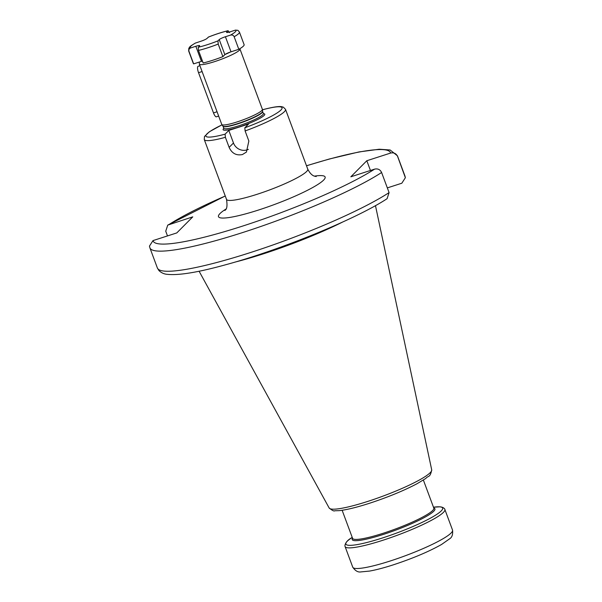 <?xml version="1.0" encoding="UTF-8"?>
<svg xmlns="http://www.w3.org/2000/svg" width="602" height="602" viewBox="0 0 602 602"><rect width="100%" height="100%" fill="white"/><g stroke="black" fill="none" stroke-linecap="round" stroke-linejoin="round"><path stroke-width="0.9" d="M237.113 121.913A21.672 3.093 -20.4 0 0 262.427 109.474A21.672 3.093 -20.4 0 0 262.397 109.361L239.972 49.048A21.672 3.093 159.6 0 1 214.681 61.6A21.672 3.093 159.6 0 1 199.345 64.151L221.777 124.463A21.672 3.093 159.6 0 0 221.829 124.569A21.672 3.093 159.6 0 0 237.113 121.913M222.883 56.641L218.21 44.074L217.962 40.868L219.241 39.581A5.418 0.775 -20.4 0 1 225.419 36.737L230.506 35.104C232.252 34.728 233.471 35.277 234.155 36.737A27.09 3.86 159.6 0 0 239.438 32.079L244.111 44.646A27.09 3.86 159.6 0 1 238.828 49.304L231.025 51.817A5.418 0.775 -20.4 0 0 230.355 52.043A5.418 0.775 -20.4 0 0 225.065 54.473A5.418 0.775 -20.4 0 0 224.855 54.662L222.883 56.641A27.09 3.86 159.6 0 1 203.16 62.999L198.487 50.433L198.239 47.227L199.525 45.94A5.418 0.775 -20.4 0 0 199.668 45.639A5.418 0.775 -20.4 0 0 195.838 46.279L201.444 61.359L193.641 63.872A27.09 3.86 159.6 0 1 193.332 63.526L188.659 50.967L188.84 48.25C190.51 46.203 188.599 47.257 195.183 43.156L200.812 41.275A5.418 0.775 -20.4 0 0 206.99 38.438L208.51 37.053M202.438 61.058A5.418 0.775 -20.4 0 0 202.091 61.156A5.418 0.775 -20.4 0 0 201.444 61.359M193.641 63.872L188.968 51.305C188.584 49.673 189.178 48.544 190.751 47.919L195.838 46.279M208.382 37.076C215.682 34.201 222.273 32.072 228.143 30.702L226.706 32.079A5.418 0.775 -20.4 0 0 226.563 32.38A5.418 0.775 -20.4 0 0 230.393 31.74L235.48 30.1L237.895 30.318L239.438 32.079M208.269 37.151A24.381 3.477 -20.4 0 1 227.992 30.792L229.61 32.613M238.828 49.304L234.155 36.737M199.924 65.716L198.118 66.295A5.418 1.588 72.1 0 0 198.54 72.699L213.492 112.913A5.418 1.588 72.1 0 0 216.396 116.818L218.661 116.088M263.082 109.647L262.48 110.053M233.478 142.998L229.129 147.37C231.875 153.375 236.308 155.775 242.41 154.556L246.414 152.088L248.852 141.011L245.112 130.958L244.826 127.797L248.528 124.072L228.805 130.431L233.478 142.998A10.836 10.242 -135.1 0 0 248.378 149.349M229.129 147.37L225.389 137.316L225.103 134.156L228.805 130.431M167.491 235.916L165.738 231.198L167.74 225.11L192.775 216.855L176.792 232.921L153.006 240.589L149.462 246.098L149.906 247.881A132.056 18.835 159.6 0 0 245.36 231.672A132.056 18.835 159.6 0 0 381.608 172.503C380.178 169.546 377.845 168.425 374.625 169.124L350.838 176.8L366.821 160.734L390.608 153.058C393.836 152.359 396.169 153.48 397.598 156.437L405.364 177.71L401.827 183.219L387.334 187.892M389.088 192.61A132.056 18.835 -20.4 0 1 252.84 251.779A132.056 18.835 -20.4 0 1 157.378 267.988L158.981 270.614C161.411 272.872 164.18 274.113 167.288 274.331C178.734 275.55 198.231 272.345 225.78 264.722C280.464 249.928 356.482 218.887 387.086 198.69L389.088 192.61L381.608 172.503M370.448 170.471L366.821 160.734M234.765 262.171A95.078 13.56 159.6 0 0 263.051 253.946A95.078 13.56 -20.4 0 0 342.546 222.085M222.951 126.142A21.168 3.018 159.6 0 0 237.873 123.545A21.168 3.018 -20.4 0 0 262.6 111.4L262.638 111.558A21.13 3.01 -20.4 0 1 237.978 123.794A21.13 3.01 159.6 0 1 223.033 126.285L221.829 124.569M202.483 61.163A18.963 2.701 159.6 0 1 202.091 61.156M230.355 52.043A18.963 2.701 159.6 0 1 225.065 54.473M230.506 35.104A24.381 3.477 -20.4 0 0 235.48 30.1M198.239 47.227A24.381 3.477 -20.4 0 0 217.962 40.868M195.725 42.915A24.381 3.477 -20.4 0 0 190.751 47.919M218.21 44.074A27.09 3.86 159.6 0 1 198.487 50.433M219.241 39.581L224.855 54.662M225.419 36.737L231.025 51.817M226.706 32.079L226.871 32.508M213.492 112.913L217.051 111.761M198.54 72.699L202.099 71.555M223.899 128.474L223.778 128.301A21.13 3.01 159.6 0 0 238.731 125.81A21.13 3.01 -20.4 0 0 263.39 113.567L262.638 111.558M263.428 113.658A22.214 3.168 -20.4 0 1 259.545 118.519A22.214 3.168 -20.4 0 1 238.859 127.067A22.214 3.168 159.6 0 1 223.816 128.376M244.826 127.797A40.635 5.794 -20.4 0 0 280.938 110.015A40.635 5.794 -20.4 0 0 262.811 109.722M222.033 124.855A40.635 5.794 -20.4 0 0 225.103 134.156M224.975 210.497L224.967 210.504C224.298 209.647 228.324 211.31 226.51 199.367A43.344 6.178 159.6 0 0 257.182 194.265A43.344 6.178 -20.4 0 0 307.757 169.154L285.514 109.346A43.344 6.178 159.6 0 1 245.112 130.958M225.389 137.316A43.344 6.178 159.6 0 1 204.266 139.559L204.477 136.496L209.33 131.793L222.01 124.817M225.976 209.044A56.889 8.112 -20.4 0 0 258.74 209.955A56.889 8.112 -20.4 0 0 316.268 185.454A56.889 8.112 -20.4 0 0 314.485 176.123M390.608 153.058A126.638 18.06 -20.4 0 0 306.516 165.813M225.268 196.026A126.638 18.06 -20.4 0 0 168.989 224.523M153.006 240.589A126.638 18.06 -20.4 0 0 242.719 226.051A126.638 18.06 -20.4 0 0 374.625 169.124M405.078 176.536A132.056 18.835 -20.4 0 0 404.928 175.927L397.448 155.82A132.056 18.835 159.6 0 1 397.598 156.437M375.467 205.628L431.709 469.853A54.722 7.803 -20.4 0 1 367.814 501.391A54.722 7.803 159.6 0 1 329.159 507.99L199.089 271.224M352.591 538.376L352.576 538.354A43.344 6.178 159.6 0 0 383.248 533.244A43.344 6.178 -20.4 0 0 433.824 508.141L423.379 480.057M433.771 507.99A44.142 6.298 -20.4 0 1 383.421 534.403A44.142 6.298 159.6 0 1 352.524 538.203M352.238 537.436L352.08 537.533A51.621 7.359 159.6 0 0 382.398 537.985A51.621 7.359 -20.4 0 0 434.283 515.952A51.621 7.359 -20.4 0 0 433.666 507.193L433.485 507.215M452.538 530.091C453.005 534.516 452.027 537.42 449.611 538.813L441.575 544.464C428.865 551.628 412.784 558.423 393.332 564.834C384.031 567.829 376.115 569.906 369.59 571.072L360.982 571.9C358.017 572.449 355.27 570.877 352.757 567.197A53.232 7.593 159.6 0 0 390.42 560.929A53.232 7.593 159.6 0 0 452.538 530.091L444.863 509.465A53.232 7.593 -20.4 0 1 382.752 540.303A53.232 7.593 159.6 0 1 345.089 546.571L344.901 545.743C345.375 542.598 347.768 539.866 352.08 537.533M262.6 111.4L262.427 109.474M199.315 62.044L199.345 64.151M223.778 128.301L223.033 126.285M285.514 109.346L283.354 107.164L281.698 106.704C279.802 106.343 275.498 106.343 262.931 109.647M226.51 199.367L204.266 139.559M397.448 155.82L390.149 149.988L379.245 149.228L359.07 151.922L329.317 159.011L306.493 165.753M225.246 195.966L167.74 225.11M157.378 267.988L149.906 247.881M405.364 177.71L404.928 175.927M431.709 469.853C430.099 478.101 428.27 475.362 425.81 478.447L417.036 483.73C403.641 490.758 387.756 497.282 369.387 503.31C356.61 507.411 346.564 509.856 339.242 510.639L334.795 510.767C334.08 511.407 332.206 510.481 329.159 507.99M352.576 538.354L342.139 510.278M444.863 509.465C445.164 509.698 444.246 507.132 439.881 506.816L433.666 507.193M352.757 567.197L345.089 546.571M307.757 169.154C311.926 177.297 315.824 176.085 316.208 176.574"/></g></svg>
